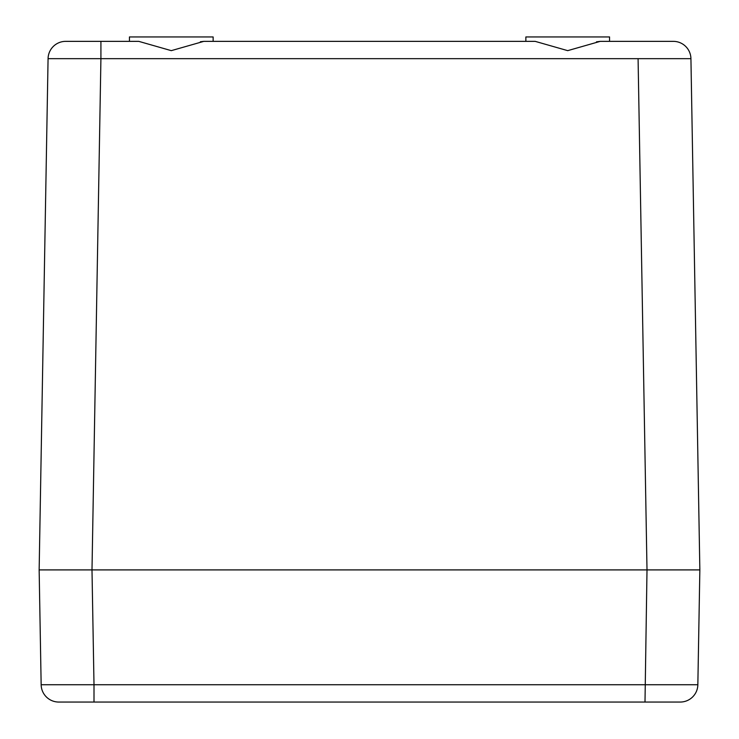 <?xml version="1.0" encoding="UTF-8"?>
<svg xmlns="http://www.w3.org/2000/svg" width="739" height="739" viewBox="0 0 739 739"><rect width="100%" height="100%" fill="white"/><g stroke="black" fill="none" stroke-linecap="round" stroke-linejoin="round"><path stroke-width="1.11" d="M679.917 702.05L644.999 702.05L647.004 569.908L699.851 569.908L39.149 569.908L48.072 58.667L100.92 58.667L100.92 41.356L138.756 41.356L171.291 50.649L203.825 41.356L535.175 41.356L567.709 50.649L600.244 41.356L638.08 41.356L609.555 41.356L609.555 36.95L525.863 36.95L525.863 41.356L213.137 41.356L213.137 36.95L129.445 36.95L129.445 41.356M596.465 41.837L600.207 41.356M65.688 41.356L100.92 41.356L65.688 41.356A17.616 17.616 0 0 0 48.072 58.667A17.616 17.616 90 0 1 65.688 41.356A17.616 17.616 90 0 0 48.072 58.667L39.149 569.908L91.996 569.908L100.92 58.667L690.928 58.667A17.616 17.616 0 0 0 673.312 41.356L638.08 41.356L673.312 41.356A17.616 17.616 -90 0 1 690.928 58.667L699.851 569.908L697.847 684.739A17.616 17.616 0 0 1 680.231 702.05A17.616 17.616 -90 0 0 697.847 684.739L94.001 684.739L91.996 569.908L647.004 569.908L638.08 58.667M200.361 41.763L203.788 41.356M646.994 702.05L58.769 702.05A17.616 17.616 0 0 1 41.153 684.739L94.001 684.739L94.001 702.05L89.373 702.05M58.972 702.05L125.039 702.05M41.153 684.739L39.149 569.908L41.153 684.739M673.312 41.356A17.616 17.616 -90 0 1 690.928 58.667M680.231 702.05A17.616 17.616 -90 0 0 697.847 684.739M649.627 702.05L644.99 702.05"/></g></svg>
